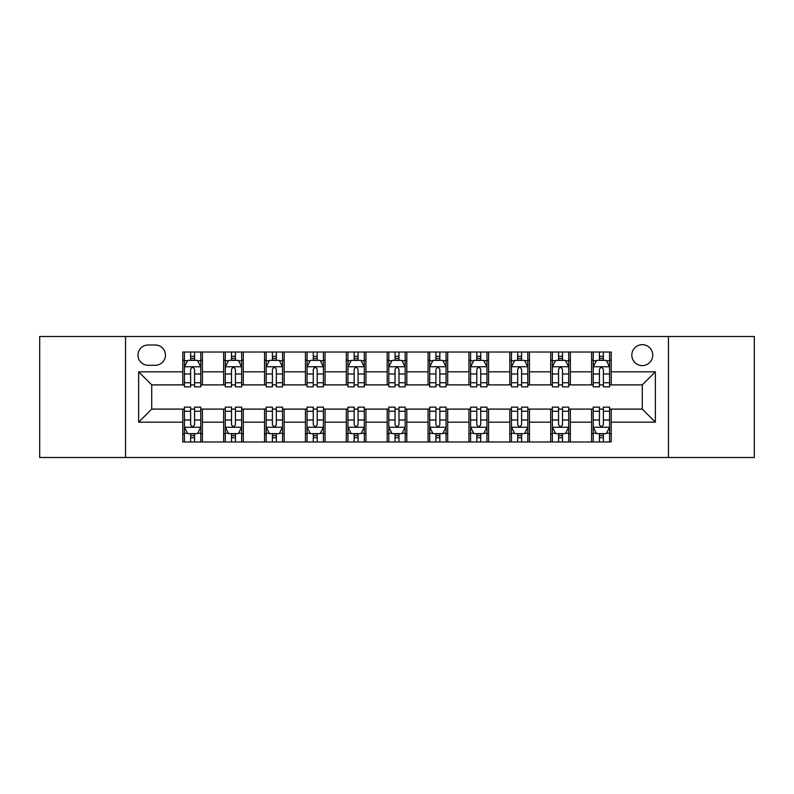 <?xml version="1.0" encoding="UTF-8"?>
<svg xmlns="http://www.w3.org/2000/svg" width="794" height="794" viewBox="0 0 794 794"><rect width="100%" height="100%" fill="white"/><g stroke="black" fill="none" stroke-linecap="round" stroke-linejoin="round"><path stroke-width="1.19" d="M642.286 344.675A10.461 10.461 0 0 0 631.816 355.136A10.461 10.461 0 0 0 642.286 365.607A10.461 10.461 0 0 0 652.747 355.136A10.461 10.461 0 0 0 642.286 344.675M668.449 457.503L754.3 457.503L754.3 336.497L668.449 336.497L668.449 457.503L125.551 457.503L125.551 336.497L39.7 336.497L39.7 457.503L125.551 457.503M148.121 365.28L155.316 365.28A10.143 10.143 0 0 0 165.45 355.136A10.143 10.143 0 0 0 155.316 345.003L148.121 345.003A10.143 10.143 0 0 0 137.977 355.136A10.143 10.143 0 0 0 148.121 365.28M668.449 336.497L125.551 336.497M182.779 422.18L138.632 422.18L138.632 371.82L182.779 371.82L182.779 384.901L151.714 384.901L151.714 409.099L182.779 409.099L182.779 441.97L611.221 441.97L611.221 409.099L642.286 409.099L642.286 384.901L611.221 384.901L611.221 371.82L655.368 371.82L655.368 422.18L611.221 422.18M611.221 371.82L611.221 352.03L182.779 352.03L182.779 371.82M591.59 352.03L591.59 384.901L593.227 384.901M599.44 384.901L603.371 384.901M609.584 384.901L611.221 384.901M591.59 384.901L568.702 384.901M550.708 352.03L550.708 384.901L552.346 384.901M558.559 384.901L562.489 384.901M550.708 384.901L527.821 384.901M509.827 352.03L509.827 384.901L511.465 384.901M517.678 384.901L521.608 384.901M509.827 384.901L486.94 384.901M468.946 352.03L468.946 384.901L470.584 384.901M476.797 384.901L480.727 384.901M468.946 384.901L446.059 384.901M428.065 352.03L428.065 384.901L429.703 384.901M435.916 384.901L439.846 384.901M428.065 384.901L405.178 384.901M387.184 352.03L387.184 384.901L388.822 384.901M395.035 384.901L398.965 384.901M387.184 384.901L364.297 384.901M346.303 352.03L346.303 384.901L347.941 384.901M354.154 384.901L358.084 384.901M346.303 384.901L323.416 384.901M305.422 352.03L305.422 384.901L307.06 384.901M313.273 384.901L317.203 384.901M305.422 384.901L282.535 384.901M264.541 352.03L264.541 384.901L266.179 384.901M272.392 384.901L276.322 384.901M264.541 384.901L241.654 384.901M223.66 352.03L223.66 384.901L225.298 384.901M231.511 384.901L235.441 384.901M223.66 384.901L200.773 384.901M182.779 384.901L184.416 384.901M190.629 384.901L194.56 384.901M182.779 409.099L184.416 409.099M190.629 409.099L194.56 409.099M200.773 409.099L202.41 409.099L202.41 441.97M225.298 409.099L202.41 409.099M231.511 409.099L235.441 409.099M241.654 409.099L243.292 409.099L243.292 441.97M266.179 409.099L243.292 409.099M272.392 409.099L276.322 409.099M282.535 409.099L284.173 409.099L284.173 441.97M307.06 409.099L284.173 409.099M313.273 409.099L317.203 409.099M323.416 409.099L325.054 409.099L325.054 441.97M347.941 409.099L325.054 409.099M354.154 409.099L358.084 409.099M364.297 409.099L365.935 409.099L365.935 441.97M388.822 409.099L365.935 409.099M395.035 409.099L398.965 409.099M405.178 409.099L406.816 409.099L406.816 441.97M429.703 409.099L406.816 409.099M435.916 409.099L439.846 409.099M446.059 409.099L447.697 409.099L447.697 441.97M470.584 409.099L447.697 409.099M476.797 409.099L480.727 409.099M486.94 409.099L488.578 409.099L488.578 441.97M511.465 409.099L488.578 409.099M517.678 409.099L521.608 409.099M527.821 409.099L529.459 409.099L529.459 441.97M552.346 409.099L529.459 409.099M558.559 409.099L562.489 409.099M568.702 409.099L570.34 409.099L570.34 441.97M593.227 409.099L570.34 409.099M599.44 409.099L603.371 409.099M609.584 409.099L611.221 409.099M202.41 352.03L202.41 384.901M182.779 360.208L184.416 360.208M190.629 360.208L194.56 360.208M200.773 360.208L202.41 360.208M182.779 433.792L184.416 433.792M190.629 433.792L194.56 433.792M200.773 433.792L202.41 433.792M223.66 409.099L223.66 441.97M243.292 352.03L243.292 384.901M223.66 360.208L225.298 360.208M231.511 360.208L235.441 360.208M241.654 360.208L243.292 360.208M223.66 433.792L225.298 433.792M231.511 433.792L235.441 433.792M241.654 433.792L243.292 433.792M264.541 409.099L264.541 441.97M264.541 433.792L266.179 433.792M272.392 433.792L276.322 433.792M282.535 433.792L284.173 433.792M284.173 352.03L284.173 384.901M264.541 360.208L266.179 360.208M272.392 360.208L276.322 360.208M282.535 360.208L284.173 360.208M305.422 409.099L305.422 441.97M305.422 433.792L307.06 433.792M313.273 433.792L317.203 433.792M323.416 433.792L325.054 433.792M325.054 352.03L325.054 384.901M305.422 360.208L307.06 360.208M313.273 360.208L317.203 360.208M323.416 360.208L325.054 360.208M346.303 409.099L346.303 441.97M346.303 433.792L347.941 433.792M354.154 433.792L358.084 433.792M364.297 433.792L365.935 433.792M365.935 352.03L365.935 384.901M346.303 360.208L347.941 360.208M354.154 360.208L358.084 360.208M364.297 360.208L365.935 360.208M387.184 409.099L387.184 441.97M387.184 433.792L388.822 433.792M395.035 433.792L398.965 433.792M405.178 433.792L406.816 433.792M406.816 352.03L406.816 384.901M387.184 360.208L388.822 360.208M395.035 360.208L398.965 360.208M405.178 360.208L406.816 360.208M428.065 409.099L428.065 441.97M428.065 433.792L429.703 433.792M435.916 433.792L439.846 433.792M446.059 433.792L447.697 433.792M447.697 352.03L447.697 384.901M428.065 360.208L429.703 360.208M435.916 360.208L439.846 360.208M446.059 360.208L447.697 360.208M468.946 409.099L468.946 441.97M468.946 433.792L470.584 433.792M476.797 433.792L480.727 433.792M486.94 433.792L488.578 433.792M488.578 352.03L488.578 384.901M468.946 360.208L470.584 360.208M476.797 360.208L480.727 360.208M486.94 360.208L488.578 360.208M509.827 409.099L509.827 441.97M509.827 433.792L511.465 433.792M517.678 433.792L521.608 433.792M527.821 433.792L529.459 433.792M529.459 352.03L529.459 384.901M509.827 360.208L511.465 360.208M517.678 360.208L521.608 360.208M527.821 360.208L529.459 360.208M550.708 409.099L550.708 441.97M550.708 433.792L552.346 433.792M558.559 433.792L562.489 433.792M568.702 433.792L570.34 433.792M570.34 352.03L570.34 384.901M550.708 360.208L552.346 360.208M558.559 360.208L562.489 360.208M568.702 360.208L570.34 360.208M591.59 409.099L591.59 441.97M591.59 433.792L593.227 433.792M599.44 433.792L603.371 433.792M609.584 433.792L611.221 433.792M591.59 360.208L593.227 360.208M599.44 360.208L603.371 360.208M609.584 360.208L611.221 360.208M151.714 384.901L138.632 371.82M151.714 409.099L138.632 422.18M655.368 371.82L642.286 384.901M655.368 422.18L642.286 409.099M194.56 356.278L190.629 356.278M200.773 382.758L194.56 382.758L194.56 386.857L200.773 386.857L200.773 366.907L197.498 360.367L187.692 360.367L184.416 366.907L184.416 386.857L190.629 386.857L190.629 382.758L184.416 382.758M184.416 366.907L184.416 352.03M200.773 366.907L200.773 352.03M190.629 360.367L190.629 352.03M194.56 352.03L194.56 360.367M194.56 382.758L194.56 369.369C193.25 366.848 191.94 366.848 190.629 369.369L190.629 382.758M190.629 437.722L194.56 437.722M184.416 411.242L190.629 411.242L190.629 407.143L184.416 407.143L184.416 427.093L187.692 433.633L197.498 433.633L200.773 427.093L200.773 407.143L194.56 407.143L194.56 411.242L200.773 411.242M200.773 427.093L200.773 441.97M184.416 427.093L184.416 441.97M194.56 433.633L194.56 441.97M190.629 441.97L190.629 433.633M190.629 411.242L190.629 424.631C191.94 427.152 193.25 427.152 194.56 424.631L194.56 411.242M235.441 356.278L231.511 356.278M241.654 382.758L235.441 382.758L235.441 386.857L241.654 386.857L241.654 366.907L238.379 360.367L228.573 360.367L225.298 366.907L225.298 386.857L231.511 386.857L231.511 382.758L225.298 382.758M225.298 366.907L225.298 352.03M241.654 366.907L241.654 352.03M231.511 360.367L231.511 352.03M235.441 352.03L235.441 360.367M235.441 382.758L235.441 369.369C234.131 366.848 232.821 366.848 231.511 369.369L231.511 382.758M276.322 356.278L272.392 356.278M282.535 382.758L276.322 382.758L276.322 386.857L282.535 386.857L282.535 366.907L279.26 360.367L269.454 360.367L266.179 366.907L266.179 386.857L272.392 386.857L272.392 382.758L266.179 382.758M266.179 366.907L266.179 352.03M282.535 366.907L282.535 352.03M272.392 360.367L272.392 352.03M276.322 352.03L276.322 360.367M276.322 382.758L276.322 369.369C275.012 366.848 273.702 366.848 272.392 369.369L272.392 382.758M317.203 356.278L313.273 356.278M323.416 382.758L317.203 382.758L317.203 386.857L323.416 386.857L323.416 366.907L320.141 360.367L310.335 360.367L307.06 366.907L307.06 386.857L313.273 386.857L313.273 382.758L307.06 382.758M307.06 366.907L307.06 352.03M323.416 366.907L323.416 352.03M313.273 360.367L313.273 352.03M317.203 352.03L317.203 360.367M317.203 382.758L317.203 369.369C315.893 366.848 314.583 366.848 313.273 369.369L313.273 382.758M231.511 437.722L235.441 437.722M225.298 411.242L231.511 411.242L231.511 407.143L225.298 407.143L225.298 427.093L228.573 433.633L238.379 433.633L241.654 427.093L241.654 407.143L235.441 407.143L235.441 411.242L241.654 411.242M241.654 427.093L241.654 441.97M225.298 427.093L225.298 441.97M235.441 433.633L235.441 441.97M231.511 441.97L231.511 433.633M231.511 411.242L231.511 424.631C232.821 427.152 234.131 427.152 235.441 424.631L235.441 411.242M272.392 437.722L276.322 437.722M266.179 411.242L272.392 411.242L272.392 407.143L266.179 407.143L266.179 427.093L269.454 433.633L279.26 433.633L282.535 427.093L282.535 407.143L276.322 407.143L276.322 411.242L282.535 411.242M282.535 427.093L282.535 441.97M266.179 427.093L266.179 441.97M276.322 433.633L276.322 441.97M272.392 441.97L272.392 433.633M272.392 411.242L272.392 424.631C273.702 427.152 275.012 427.152 276.322 424.631L276.322 411.242M313.273 437.722L317.203 437.722M307.06 411.242L313.273 411.242L313.273 407.143L307.06 407.143L307.06 427.093L310.335 433.633L320.141 433.633L323.416 427.093L323.416 407.143L317.203 407.143L317.203 411.242L323.416 411.242M323.416 427.093L323.416 441.97M307.06 427.093L307.06 441.97M317.203 433.633L317.203 441.97M313.273 441.97L313.273 433.633M313.273 411.242L313.273 424.631C314.583 427.152 315.893 427.152 317.203 424.631L317.203 411.242M358.084 356.278L354.154 356.278M364.297 382.758L358.084 382.758L358.084 386.857L364.297 386.857L364.297 366.907L361.022 360.367L351.216 360.367L347.941 366.907L347.941 386.857L354.154 386.857L354.154 382.758L347.941 382.758M347.941 366.907L347.941 352.03M364.297 366.907L364.297 352.03M354.154 360.367L354.154 352.03M358.084 352.03L358.084 360.367M358.084 382.758L358.084 369.369C356.774 366.848 355.464 366.848 354.154 369.369L354.154 382.758M354.154 437.722L358.084 437.722M347.941 411.242L354.154 411.242L354.154 407.143L347.941 407.143L347.941 427.093L351.216 433.633L361.022 433.633L364.297 427.093L364.297 407.143L358.084 407.143L358.084 411.242L364.297 411.242M364.297 427.093L364.297 441.97M347.941 427.093L347.941 441.97M358.084 433.633L358.084 441.97M354.154 441.97L354.154 433.633M354.154 411.242L354.154 424.631C355.464 427.152 356.774 427.152 358.084 424.631L358.084 411.242M398.965 356.278L395.035 356.278M405.178 382.758L398.965 382.758L398.965 386.857L405.178 386.857L405.178 366.907L401.903 360.367L392.097 360.367L388.822 366.907L388.822 386.857L395.035 386.857L395.035 382.758L388.822 382.758M388.822 366.907L388.822 352.03M405.178 366.907L405.178 352.03M395.035 360.367L395.035 352.03M398.965 352.03L398.965 360.367M398.965 382.758L398.965 369.369C397.655 366.848 396.345 366.848 395.035 369.369L395.035 382.758M439.846 356.278L435.916 356.278M446.059 382.758L439.846 382.758L439.846 386.857L446.059 386.857L446.059 366.907L442.784 360.367L432.978 360.367L429.703 366.907L429.703 386.857L435.916 386.857L435.916 382.758L429.703 382.758M429.703 366.907L429.703 352.03M446.059 366.907L446.059 352.03M435.916 360.367L435.916 352.03M439.846 352.03L439.846 360.367M439.846 382.758L439.846 369.369C438.536 366.848 437.226 366.848 435.916 369.369L435.916 382.758M480.727 356.278L476.797 356.278M486.94 382.758L480.727 382.758L480.727 386.857L486.94 386.857L486.94 366.907L483.665 360.367L473.859 360.367L470.584 366.907L470.584 386.857L476.797 386.857L476.797 382.758L470.584 382.758M470.584 366.907L470.584 352.03M486.94 366.907L486.94 352.03M476.797 360.367L476.797 352.03M480.727 352.03L480.727 360.367M480.727 382.758L480.727 369.369C479.417 366.848 478.107 366.848 476.797 369.369L476.797 382.758M521.608 356.278L517.678 356.278M527.821 382.758L521.608 382.758L521.608 386.857L527.821 386.857L527.821 366.907L524.546 360.367L514.74 360.367L511.465 366.907L511.465 386.857L517.678 386.857L517.678 382.758L511.465 382.758M511.465 366.907L511.465 352.03M527.821 366.907L527.821 352.03M517.678 360.367L517.678 352.03M521.608 352.03L521.608 360.367M521.608 382.758L521.608 369.369C520.298 366.848 518.988 366.848 517.678 369.369L517.678 382.758M562.489 356.278L558.559 356.278M568.702 382.758L562.489 382.758L562.489 386.857L568.702 386.857L568.702 366.907L565.427 360.367L555.621 360.367L552.346 366.907L552.346 386.857L558.559 386.857L558.559 382.758L552.346 382.758M552.346 366.907L552.346 352.03M568.702 366.907L568.702 352.03M558.559 360.367L558.559 352.03M562.489 352.03L562.489 360.367M562.489 382.758L562.489 369.369C561.179 366.848 559.869 366.848 558.559 369.369L558.559 382.758M395.035 437.722L398.965 437.722M388.822 411.242L395.035 411.242L395.035 407.143L388.822 407.143L388.822 427.093L392.097 433.633L401.903 433.633L405.178 427.093L405.178 407.143L398.965 407.143L398.965 411.242L405.178 411.242M405.178 427.093L405.178 441.97M388.822 427.093L388.822 441.97M398.965 433.633L398.965 441.97M395.035 441.97L395.035 433.633M395.035 411.242L395.035 424.631C396.345 427.152 397.655 427.152 398.965 424.631L398.965 411.242M435.916 437.722L439.846 437.722M429.703 411.242L435.916 411.242L435.916 407.143L429.703 407.143L429.703 427.093L432.978 433.633L442.784 433.633L446.059 427.093L446.059 407.143L439.846 407.143L439.846 411.242L446.059 411.242M446.059 427.093L446.059 441.97M429.703 427.093L429.703 441.97M439.846 433.633L439.846 441.97M435.916 441.97L435.916 433.633M435.916 411.242L435.916 424.631C437.226 427.152 438.536 427.152 439.846 424.631L439.846 411.242M476.797 437.722L480.727 437.722M470.584 411.242L476.797 411.242L476.797 407.143L470.584 407.143L470.584 427.093L473.859 433.633L483.665 433.633L486.94 427.093L486.94 407.143L480.727 407.143L480.727 411.242L486.94 411.242M486.94 427.093L486.94 441.97M470.584 427.093L470.584 441.97M480.727 433.633L480.727 441.97M476.797 441.97L476.797 433.633M476.797 411.242L476.797 424.631C478.107 427.152 479.417 427.152 480.727 424.631L480.727 411.242M517.678 437.722L521.608 437.722M511.465 411.242L517.678 411.242L517.678 407.143L511.465 407.143L511.465 427.093L514.74 433.633L524.546 433.633L527.821 427.093L527.821 407.143L521.608 407.143L521.608 411.242L527.821 411.242M527.821 427.093L527.821 441.97M511.465 427.093L511.465 441.97M521.608 433.633L521.608 441.97M517.678 441.97L517.678 433.633M517.678 411.242L517.678 424.631C518.988 427.152 520.298 427.152 521.608 424.631L521.608 411.242M558.559 437.722L562.489 437.722M552.346 411.242L558.559 411.242L558.559 407.143L552.346 407.143L552.346 427.093L555.621 433.633L565.427 433.633L568.702 427.093L568.702 407.143L562.489 407.143L562.489 411.242L568.702 411.242M568.702 427.093L568.702 441.97M552.346 427.093L552.346 441.97M562.489 433.633L562.489 441.97M558.559 441.97L558.559 433.633M558.559 411.242L558.559 424.631C559.869 427.152 561.179 427.152 562.489 424.631L562.489 411.242M603.371 356.278L599.44 356.278M609.584 382.758L603.371 382.758L603.371 386.857L609.584 386.857L609.584 366.907L606.308 360.367L596.502 360.367L593.227 366.907L593.227 386.857L599.44 386.857L599.44 382.758L593.227 382.758M593.227 366.907L593.227 352.03M609.584 366.907L609.584 352.03M599.44 360.367L599.44 352.03M603.371 352.03L603.371 360.367M603.371 382.758L603.371 369.369C602.06 366.848 600.75 366.848 599.44 369.369L599.44 382.758M599.44 437.722L603.371 437.722M593.227 411.242L599.44 411.242L599.44 407.143L593.227 407.143L593.227 427.093L596.502 433.633L606.308 433.633L609.584 427.093L609.584 407.143L603.371 407.143L603.371 411.242L609.584 411.242M609.584 427.093L609.584 441.97M593.227 427.093L593.227 441.97M603.371 433.633L603.371 441.97M599.44 441.97L599.44 433.633M599.44 411.242L599.44 424.631C600.75 427.152 602.06 427.152 603.371 424.631L603.371 411.242M223.66 422.18L202.41 422.18M223.66 371.82L202.41 371.82M264.541 371.82L243.292 371.82M264.541 422.18L243.292 422.18M305.422 371.82L284.173 371.82M305.422 422.18L284.173 422.18M346.303 371.82L325.054 371.82M346.303 422.18L325.054 422.18M387.184 371.82L365.935 371.82M387.184 422.18L365.935 422.18M428.065 371.82L406.816 371.82M428.065 422.18L406.816 422.18M468.946 371.82L447.697 371.82M468.946 422.18L447.697 422.18M509.827 371.82L488.578 371.82M509.827 422.18L488.578 422.18M550.708 371.82L529.459 371.82M550.708 422.18L529.459 422.18M591.59 371.82L570.34 371.82M591.59 422.18L570.34 422.18M200.693 366.749L184.496 366.749M184.416 360.764L187.493 360.764M197.696 360.764L200.773 360.764M190.629 373.994L184.416 373.994M200.773 373.994L194.56 373.994M194.56 358.362L190.629 358.362M184.496 427.251L200.693 427.251M200.773 433.236L197.696 433.236M187.493 433.236L184.416 433.236M194.56 420.006L200.773 420.006M184.416 420.006L190.629 420.006M190.629 435.638L194.56 435.638M241.575 366.749L225.377 366.749M225.298 360.764L228.374 360.764M238.577 360.764L241.654 360.764M231.511 373.994L225.298 373.994M241.654 373.994L235.441 373.994M235.441 358.362L231.511 358.362M282.456 366.749L266.258 366.749M266.179 360.764L269.255 360.764M279.458 360.764L282.535 360.764M272.392 373.994L266.179 373.994M282.535 373.994L276.322 373.994M276.322 358.362L272.392 358.362M323.337 366.749L307.139 366.749M307.06 360.764L310.136 360.764M320.339 360.764L323.416 360.764M313.273 373.994L307.06 373.994M323.416 373.994L317.203 373.994M317.203 358.362L313.273 358.362M225.377 427.251L241.575 427.251M241.654 433.236L238.577 433.236M228.374 433.236L225.298 433.236M235.441 420.006L241.654 420.006M225.298 420.006L231.511 420.006M231.511 435.638L235.441 435.638M266.258 427.251L282.456 427.251M282.535 433.236L279.458 433.236M269.255 433.236L266.179 433.236M276.322 420.006L282.535 420.006M266.179 420.006L272.392 420.006M272.392 435.638L276.322 435.638M307.139 427.251L323.337 427.251M323.416 433.236L320.339 433.236M310.136 433.236L307.06 433.236M317.203 420.006L323.416 420.006M307.06 420.006L313.273 420.006M313.273 435.638L317.203 435.638M364.218 366.749L348.02 366.749M347.941 360.764L351.017 360.764M361.22 360.764L364.297 360.764M354.154 373.994L347.941 373.994M364.297 373.994L358.084 373.994M358.084 358.362L354.154 358.362M348.02 427.251L364.218 427.251M364.297 433.236L361.22 433.236M351.017 433.236L347.941 433.236M358.084 420.006L364.297 420.006M347.941 420.006L354.154 420.006M354.154 435.638L358.084 435.638M405.099 366.749L388.901 366.749M388.822 360.764L391.899 360.764M402.101 360.764L405.178 360.764M395.035 373.994L388.822 373.994M405.178 373.994L398.965 373.994M398.965 358.362L395.035 358.362M445.98 366.749L429.782 366.749M429.703 360.764L432.78 360.764M442.983 360.764L446.059 360.764M435.916 373.994L429.703 373.994M446.059 373.994L439.846 373.994M439.846 358.362L435.916 358.362M486.861 366.749L470.663 366.749M470.584 360.764L473.661 360.764M483.864 360.764L486.94 360.764M476.797 373.994L470.584 373.994M486.94 373.994L480.727 373.994M480.727 358.362L476.797 358.362M527.742 366.749L511.544 366.749M511.465 360.764L514.542 360.764M524.745 360.764L527.821 360.764M517.678 373.994L511.465 373.994M527.821 373.994L521.608 373.994M521.608 358.362L517.678 358.362M568.623 366.749L552.426 366.749M552.346 360.764L555.423 360.764M565.626 360.764L568.702 360.764M558.559 373.994L552.346 373.994M568.702 373.994L562.489 373.994M562.489 358.362L558.559 358.362M388.901 427.251L405.099 427.251M405.178 433.236L402.101 433.236M391.899 433.236L388.822 433.236M398.965 420.006L405.178 420.006M388.822 420.006L395.035 420.006M395.035 435.638L398.965 435.638M429.782 427.251L445.98 427.251M446.059 433.236L442.983 433.236M432.78 433.236L429.703 433.236M439.846 420.006L446.059 420.006M429.703 420.006L435.916 420.006M435.916 435.638L439.846 435.638M470.663 427.251L486.861 427.251M486.94 433.236L483.864 433.236M473.661 433.236L470.584 433.236M480.727 420.006L486.94 420.006M470.584 420.006L476.797 420.006M476.797 435.638L480.727 435.638M511.544 427.251L527.742 427.251M527.821 433.236L524.745 433.236M514.542 433.236L511.465 433.236M521.608 420.006L527.821 420.006M511.465 420.006L517.678 420.006M517.678 435.638L521.608 435.638M552.426 427.251L568.623 427.251M568.702 433.236L565.626 433.236M555.423 433.236L552.346 433.236M562.489 420.006L568.702 420.006M552.346 420.006L558.559 420.006M558.559 435.638L562.489 435.638M609.504 366.749L593.307 366.749M593.227 360.764L596.304 360.764M606.507 360.764L609.584 360.764M599.44 373.994L593.227 373.994M609.584 373.994L603.371 373.994M603.371 358.362L599.44 358.362M593.307 427.251L609.504 427.251M609.584 433.236L606.507 433.236M596.304 433.236L593.227 433.236M603.371 420.006L609.584 420.006M593.227 420.006L599.44 420.006M599.44 435.638L603.371 435.638"/></g></svg>
